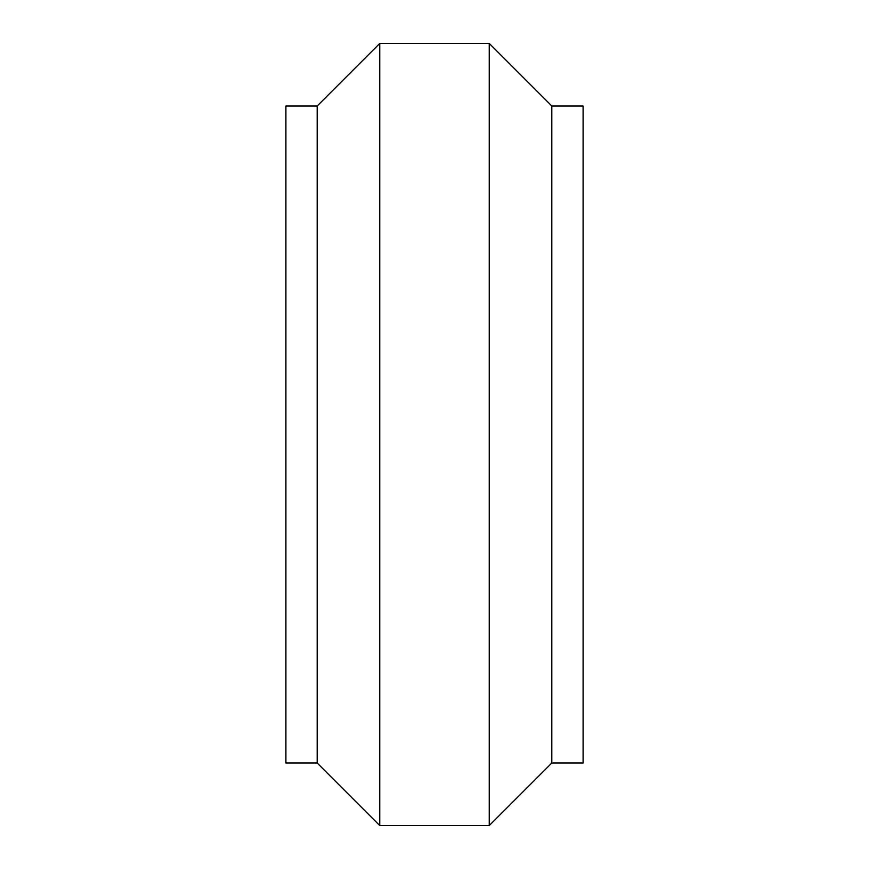 <?xml version="1.0" encoding="UTF-8"?>
<svg xmlns="http://www.w3.org/2000/svg" width="869" height="869" viewBox="0 0 869 869"><rect width="100%" height="100%" fill="white"/><g stroke="black" fill="none" stroke-linecap="round" stroke-linejoin="round"><path stroke-width="1.3" d="M551.815 762.982L551.815 106.018L583.099 106.018L583.099 762.982L551.815 762.982L489.247 825.55L379.753 825.55L317.185 762.982L285.901 762.982L285.901 106.018L317.185 106.018L317.185 762.982M551.815 106.018L489.247 43.45L489.247 825.55M489.247 43.45L379.753 43.45L379.753 825.55M379.753 43.45L317.185 106.018"/></g></svg>
